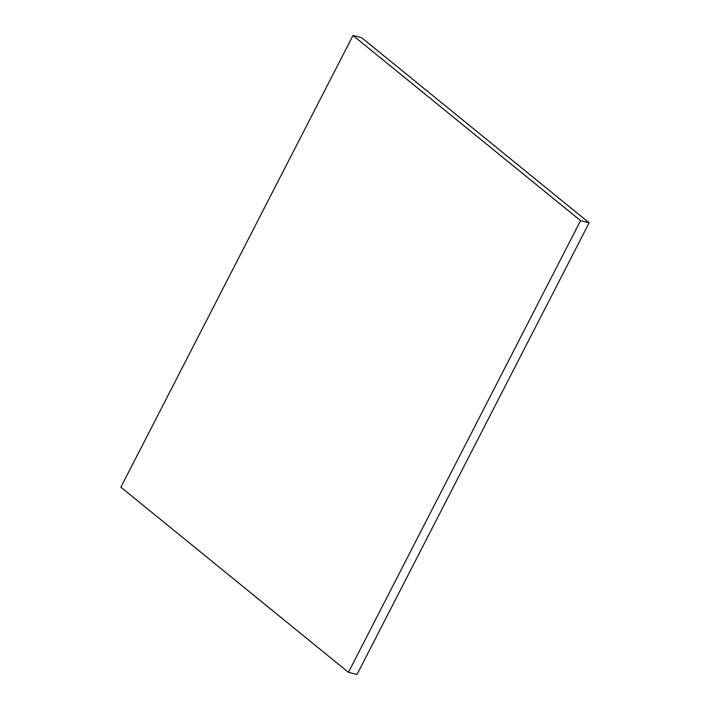 <?xml version="1.0" encoding="UTF-8"?>
<svg xmlns="http://www.w3.org/2000/svg" width="710" height="710" viewBox="0 0 710 710"><rect width="100%" height="100%" fill="white"/><g stroke="black" fill="none" stroke-linecap="round" stroke-linejoin="round"><path stroke-width="1.06" d="M589.131 222.816L361.567 37.665L353.003 35.5L120.869 487.184L348.433 672.334L356.997 674.5L589.131 222.816L580.567 220.641L353.003 35.5M348.433 672.334L580.567 220.641"/></g></svg>
